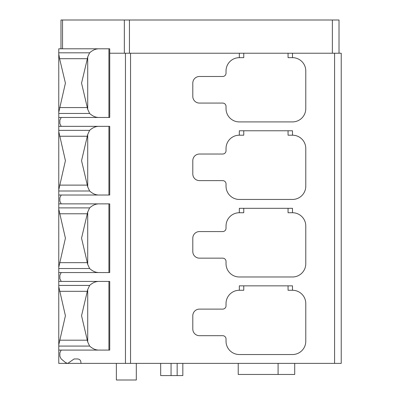 <?xml version="1.0" encoding="UTF-8"?>
<svg xmlns="http://www.w3.org/2000/svg" width="400" height="400" viewBox="0 0 400 400"><rect width="100%" height="100%" fill="white"/><g stroke="black" fill="none" stroke-linecap="round" stroke-linejoin="round"><path stroke-width="0.6" d="M334.585 363.385L334.585 53.23L341.23 53.23L341.23 363.385L58.77 363.385L58.77 48.8L109.725 48.8L109.725 117.475L98.805 117.475C95.65 117.46 92.595 116.12 89.63 113.46L87.715 109.35L87.715 56.925L89.63 52.82C92.595 50.155 95.65 48.815 98.805 48.8M60.985 48.8L60.985 20L60.985 48.8M288.06 53.23L288.06 57.66L292.49 57.66A13.29 13.29 0 0 1 305.785 70.955L305.785 108.615A13.29 13.29 0 0 1 292.49 121.91L239.325 121.91A13.29 13.29 0 0 1 226.03 108.615L226.03 106.4A3.325 3.325 0 0 0 222.71 103.075L199.445 103.075A6.645 6.645 0 0 1 192.8 96.43L192.8 83.14A6.645 6.645 0 0 1 199.445 76.49L222.71 76.49A3.325 3.325 0 0 0 226.03 73.17L226.03 70.955A13.29 13.29 0 0 1 239.325 57.66L239.325 53.23L334.585 53.23M239.325 212.74L239.325 208.31L292.49 208.31L292.49 212.74A13.29 13.29 0 0 1 305.785 226.03L305.785 263.69A13.29 13.29 0 0 1 292.49 276.985L239.325 276.985A13.29 13.29 0 0 1 226.03 263.69L226.03 261.475A3.325 3.325 0 0 0 222.71 258.155L199.445 258.155A6.645 6.645 0 0 1 192.8 251.51L192.8 238.215A6.645 6.645 0 0 1 199.445 231.57L222.71 231.57A3.325 3.325 0 0 0 226.03 228.245L226.03 226.03A13.29 13.29 0 0 1 239.325 212.74L243.755 212.74L243.755 208.31M239.325 53.23L109.725 53.23M292.49 57.66L292.49 53.23M239.325 290.275L239.325 285.845L292.49 285.845L292.49 290.275A13.29 13.29 0 0 1 305.785 303.57L305.785 341.23A13.29 13.29 0 0 1 292.49 354.525L239.325 354.525A13.29 13.29 0 0 1 226.03 341.23L226.03 339.015A3.325 3.325 0 0 0 222.71 335.69L199.445 335.69A6.645 6.645 0 0 1 192.8 329.045L192.8 315.755A6.645 6.645 0 0 1 199.445 309.11L222.71 309.11A3.325 3.325 0 0 0 226.03 305.785L226.03 303.57A13.29 13.29 0 0 1 239.325 290.275L243.755 290.275L243.755 285.845M239.325 135.2L239.325 130.77L292.49 130.77L292.49 135.2A13.29 13.29 0 0 1 305.785 148.49L305.785 186.155A13.29 13.29 0 0 1 292.49 199.445L239.325 199.445A13.29 13.29 0 0 1 226.03 186.155L226.03 183.94A3.325 3.325 0 0 0 222.71 180.615L199.445 180.615A6.645 6.645 0 0 1 192.8 173.97L192.8 160.675A6.645 6.645 0 0 1 199.445 154.03L222.71 154.03A3.325 3.325 0 0 0 226.03 150.71L226.03 148.49A13.29 13.29 0 0 1 239.325 135.2L243.755 135.2L243.755 130.77M288.06 285.845L288.06 290.275L292.49 290.275M288.06 208.31L288.06 212.74L292.49 212.74M288.06 130.77L288.06 135.2L292.49 135.2M239.325 57.66L243.755 57.66L243.755 53.23M61.205 195.015L59.875 197.68L59.875 201.215L61.205 203.875M61.205 272.555L59.875 275.22L59.875 278.75L61.205 281.415M61.205 350.09L59.875 352.755L59.875 356.29L61.075 358.845L65.6 362.615L67.725 363.385M80.925 363.385L80.925 362.275C80.72 360.26 79.615 359.155 77.6 358.955L74.115 358.955L67.79 363.385M61.205 117.475L59.875 120.14L59.875 123.675L61.205 126.34M60.985 20L339.015 20L339.015 53.23M87.715 109.35L81.55 83.14L87.37 58.7L59.595 58.7L65.415 83.14L58.77 112.23M87.715 56.925L87.37 58.7M59.595 58.7L58.77 54.05M87.715 186.89L87.715 134.465L81.55 160.675L87.715 186.89L89.63 190.995C92.595 193.66 95.65 195 98.805 195.015L109.725 195.015L109.725 126.34L58.77 126.34M87.715 134.465L89.63 130.355C92.595 127.695 95.65 126.355 98.805 126.34M58.77 189.765L65.415 160.675L58.77 131.585M87.715 264.43L87.715 212L81.55 238.215L87.715 264.43L89.63 268.535C92.595 271.2 95.65 272.535 98.805 272.555L109.725 272.555L109.725 203.875L58.77 203.875M87.715 212L89.63 207.895C92.595 205.235 95.65 203.895 98.805 203.875M58.77 267.305L65.415 238.215L58.77 209.125M87.715 341.97L87.715 289.54L81.55 315.755L87.715 341.97L89.63 346.075C92.595 348.735 95.65 350.075 98.805 350.09L109.725 350.09L109.725 281.415L58.77 281.415M87.715 289.54L89.63 285.435C92.595 282.77 95.65 281.43 98.805 281.415M58.77 344.845L65.415 315.755L58.77 286.665M98.805 117.475L58.77 117.475M98.805 195.015L58.77 195.015M98.805 272.555L58.77 272.555M98.805 350.09L58.77 350.09M294.71 363.385L294.71 374.46L238.215 374.46L238.215 363.385M278.09 374.46L278.09 363.385M136.31 363.385L136.31 380L116.37 380L116.37 363.385M182.83 363.385L182.83 375.57L160.675 375.57L160.675 363.385M130.545 363.385L130.545 53.23M125.455 363.385L125.455 53.23M332.37 20L332.37 53.23M129.44 20L129.44 53.23M124.345 20L124.345 53.23M62.54 20L62.54 48.8M108.92 117.475L108.92 48.8M108.92 195.015L108.92 126.34M108.92 272.555L108.92 203.875M108.92 350.09L108.92 281.415M87.37 107.575L59.595 107.575M89.63 113.46L58.77 113.46M89.63 52.82L58.77 52.82M87.37 340.19L59.595 340.19M89.63 346.075L58.77 346.075M87.37 291.315L59.595 291.315M89.63 285.435L58.77 285.435M87.37 262.655L59.595 262.655M89.63 268.535L58.77 268.535M87.37 213.78L59.595 213.78M89.63 207.895L58.77 207.895M87.37 185.115L59.595 185.115M89.63 190.995L58.77 190.995M87.37 136.24L59.595 136.24M89.63 130.355L58.77 130.355M171.06 375.57L171.06 363.385M177.16 375.57L177.16 363.385"/></g></svg>
